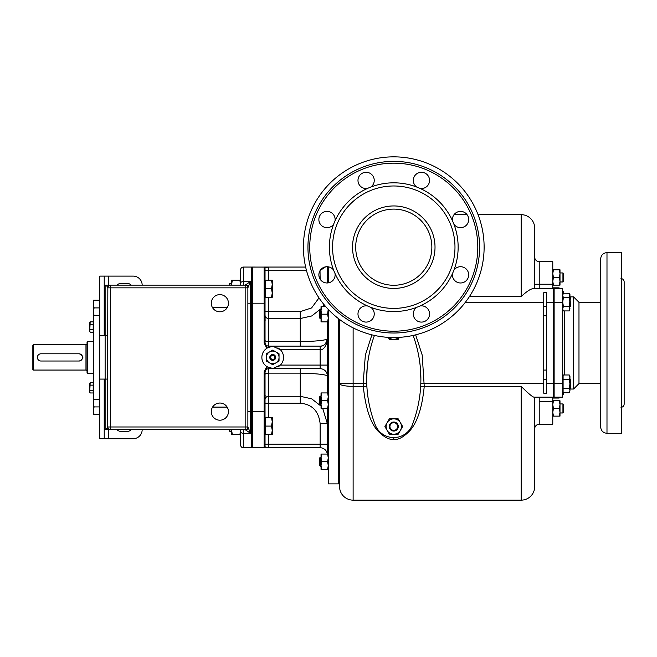 <?xml version="1.0" encoding="UTF-8"?>
<svg xmlns="http://www.w3.org/2000/svg" width="657" height="657" viewBox="0 0 657 657"><rect width="100%" height="100%" fill="white"/><g stroke="black" fill="none" stroke-linecap="round" stroke-linejoin="round"><path stroke-width="0.99" d="M93.384 307.944L93.384 406.872M142.167 285.138A9.034 9.034 0 0 0 133.133 276.104L99.708 276.104L99.708 438.72L104.225 438.72L104.225 379.089L105.128 379.089L105.128 429.686L105.621 429.686M104.225 276.104L104.225 335.727L99.708 335.727M106.105 429.686L106.574 429.686M107.025 429.686L109.538 429.686M109.703 429.686L245.16 429.686L250.58 433.3L247.87 426.984L247.87 287.848A2.71 2.71 0 0 0 245.16 285.138L105.605 285.138M104.225 429.686L110.548 429.686A2.71 2.71 0 0 1 107.838 426.976L110.548 426.976L110.548 429.686M108.742 429.686L108.742 438.72L104.225 438.72M108.742 438.72L133.133 438.72A9.034 9.034 0 0 0 142.167 429.686M116.962 285.138A6.324 6.324 0 0 1 121.389 283.331L126.809 283.331A6.324 6.324 0 0 1 131.236 285.138M116.962 429.686A6.324 6.324 0 0 0 121.389 431.493L126.809 431.493A6.324 6.324 0 0 0 131.236 429.686M104.225 285.138L105.128 285.138L105.128 379.089L107.838 379.089M106.294 285.138L109.514 285.138M109.703 285.138L110.548 285.138A2.71 2.71 0 0 0 107.838 287.848L107.477 428.265A2.71 2.71 0 0 0 109.859 429.686L105.128 429.686L107.477 428.265M232.373 280.153L231.609 284.448L231.609 280.153L240.643 280.153L240.643 285.138L240.643 269.781A2.71 2.71 0 0 1 243.353 267.062L251.483 267.062L251.483 411.619L250.58 411.619L250.58 433.3L243.353 433.3L243.353 429.933L242.622 429.686M247.87 426.976L247.87 426.984A2.71 2.71 0 0 1 245.16 429.686A2.71 2.71 180 0 0 247.87 426.984L245.16 426.976L245.16 287.848L110.548 287.848L110.548 426.976L245.16 426.976L245.16 429.686M228.447 303.206A8.582 8.582 0 0 0 219.865 294.623A8.582 8.582 0 0 0 211.283 303.206A8.582 8.582 0 0 0 219.865 311.788A8.582 8.582 0 0 0 228.447 303.206M228.447 411.619A8.582 8.582 0 0 0 219.865 403.037A8.582 8.582 0 0 0 211.283 411.619A8.582 8.582 0 0 0 219.865 420.201A8.582 8.582 0 0 0 228.447 411.619M107.477 286.559L105.128 285.138L109.859 285.138A2.71 2.71 0 0 0 107.477 286.559L107.838 287.848L110.548 287.848L110.548 285.138M242.647 285.138L243.353 284.892L243.353 281.525L250.58 281.525L245.16 285.13L245.16 287.848L247.87 287.848A2.71 2.71 180 0 0 245.16 285.13M240.643 431.674L240.643 429.686L240.643 431.674A2.71 1.626 0 0 0 243.353 433.3L243.353 447.754A2.71 2.71 0 0 1 240.643 445.044L240.643 431.674M240.618 429.686L240.643 434.663L231.609 434.663L231.609 430.376L232.373 434.663M268.179 447.737L264.13 447.754L264.13 371.788L266.865 366.54A10.841 10.841 0 0 1 266.865 348.276L267.317 348.005L265.034 343.028L265.034 267.966A0.903 0.903 0 0 0 264.311 267.087L252.387 267.062A3.614 3.614 0 0 0 251.869 267.103L251.483 447.754L243.353 447.754A2.71 2.71 0 0 1 240.643 445.044M268.647 434.663L268.647 444.14L327.367 444.14L327.367 423.708L320.14 423.708L320.14 447.754L264.311 447.754A0.903 0.903 -90 0 0 265.034 446.85L265.034 411.619L251.869 411.619L251.869 447.713A3.614 3.614 0 0 0 252.387 447.754L252.387 303.206L250.58 303.206L250.58 281.525L247.87 287.84M248.149 286.83A2.71 2.653 180 0 0 245.554 284.941M248.149 427.994A2.71 2.653 180 0 1 245.554 429.875M243.353 267.062A2.71 2.71 0 0 0 240.643 269.781A2.71 2.71 0 0 1 243.353 267.062L243.353 281.525A2.71 1.626 0 0 0 240.643 283.151M251.869 447.713L251.483 447.269L251.869 447.713M251.869 447.097L251.869 446.341M251.869 445.274L251.869 443.935M251.869 442.309L251.869 440.839M251.869 440.362L251.869 439.566M251.869 438.318L251.869 437.217M251.869 435.919L251.869 434.466M251.869 433.448L251.869 432.815M327.367 454.061L327.367 408.309M327.367 392.943L327.367 321.873M327.367 282.97L327.367 266.726L327.367 282.97M339.119 319.121L339.119 483.437L338.667 483.889L328.27 483.889L328.27 309.414M328.27 282.88L328.27 266.816M338.667 483.889L338.667 318.776M265.149 395.185L265.034 397.567M265.05 397.198L265.132 395.629M265.034 444.14L268.647 444.14L268.647 447.754L265.034 446.85A0.903 0.903 0 0 1 264.13 447.754A0.903 0.903 0 0 0 265.034 446.85A0.903 0.903 0 0 1 264.13 447.754L252.387 447.754M266.923 348.243A10.841 10.841 0 0 0 266.865 348.276L264.13 343.028L265.034 343.028M268.984 347.233A10.841 10.841 0 0 0 268.647 347.356L271.875 346.6A10.841 10.841 0 0 0 271.834 346.6M271.366 346.65A10.841 10.841 0 0 0 270.306 346.839M267.177 348.087A10.841 10.841 0 0 1 267.317 348.005L268.647 347.356A10.841 10.841 0 0 0 268.335 347.487M267.177 366.729A10.841 10.841 0 0 0 267.317 366.811L266.865 366.54A10.841 10.841 0 0 0 266.923 366.573M268.335 367.329A10.841 10.841 0 0 0 268.984 367.592M270.889 368.101A10.841 10.841 0 0 0 271.875 368.216L267.317 366.811L265.034 371.788L265.034 411.619M273.591 346.6A10.841 10.841 0 0 0 273.55 346.6L280.367 349.729A10.841 10.841 0 0 1 280.367 365.087L273.55 368.216L271.875 368.216M273.55 346.6L271.875 346.6M277.862 366.951A10.841 10.841 0 0 0 279.184 366.113M279.184 348.711A10.841 10.841 0 0 0 277.862 347.873M280.367 365.087L320.14 365.087L320.14 368.7L268.647 368.7L268.647 367.46M320.329 346.116A7.227 7.227 90 0 1 320.14 346.116L320.14 349.729C322.349 350.822 327.26 345.911 327.367 338.889C325.543 340.334 316.502 341.27 300.265 341.681L300.265 346.116M327.252 340.211A7.227 7.227 90 0 0 327.367 338.889C326.012 344.063 323.597 346.469 320.14 346.116L268.647 346.116A3.614 3.614 0 0 1 265.034 342.502A3.614 3.614 0 0 0 268.647 346.116L268.647 347.356M264.13 343.028L264.13 267.062A0.903 0.903 0 0 1 265.034 267.966L267.777 267.136M305.645 267.062L264.13 267.062A0.903 0.903 -90 0 1 265.034 267.966L265.034 267.966A0.903 0.903 0 0 0 264.311 267.087A0.903 0.903 0 0 1 265.034 267.966M320.14 270.479L325.626 266.832M265.034 316.92L265.132 320.427M265.141 320.271L265.149 319.86M265.132 319.138L265.05 317.635M265.034 315.081A3.614 3.457 180 0 0 268.647 318.53L300.265 318.53L311.689 315.976L321.043 308.716M322.686 306.515L323.926 304.487M327.063 340.975A7.227 7.227 90 0 1 325.782 343.414M325.658 343.562A7.227 7.227 90 0 1 321.388 346.009M271.497 280.153L265.395 280.153L265.395 297.317L271.497 297.317L272.261 293.03L271.497 288.735L272.261 284.448L271.497 280.153L272.261 280.153L272.261 297.317L271.497 297.317M265.395 288.735L271.497 288.735M320.14 368.7A7.227 7.227 0 0 1 327.367 375.927C325.543 374.482 316.502 373.554 300.265 373.135L300.265 368.7M321.043 406.108L311.689 398.84L300.265 396.286L300.265 403.201C312.124 404.277 318.752 411.11 320.14 423.708L327.367 423.708L322.686 408.309M265.034 372.314A3.614 3.614 0 0 1 268.647 368.7A3.614 3.614 0 0 0 265.034 372.314A3.614 3.614 0 0 1 268.647 368.7L268.647 417.499M264.13 371.788L265.034 371.788M271.497 417.499L265.395 417.499L265.395 434.663L271.497 434.663L272.261 430.376L271.497 426.081L272.261 421.794L271.497 417.499L272.261 417.499L272.261 434.663L271.497 434.663M265.395 426.081L271.497 426.081M320.14 447.754A7.227 7.227 0 0 1 327.309 454.061M279.036 361.063L279.036 353.762L275.874 351.93L272.712 350.107L266.389 353.762L266.389 361.063L272.712 364.709L279.036 361.063M279.036 357.408A6.324 6.324 0 0 0 269.551 351.93A6.324 6.324 0 0 0 269.551 362.886A6.324 6.324 0 0 0 279.036 357.408M275.653 357.408A2.94 2.94 0 0 1 272.712 360.348A2.94 2.94 0 0 1 269.781 357.408A2.94 2.94 0 0 1 272.712 354.476A2.94 2.94 0 0 1 275.653 357.408M274.749 357.408A2.037 2.037 0 0 0 272.712 355.38A2.037 2.037 0 0 0 270.684 357.408A2.037 2.037 0 0 0 272.712 359.445A2.037 2.037 0 0 0 274.749 357.408M339.119 466.716L339.57 466.716L339.57 486.599L339.57 319.466M371.903 334.848L365.358 355.076L363.132 383.606L339.57 383.606L339.57 395.654L339.119 395.654M339.119 405.599L339.57 405.599L339.57 456.771L339.119 456.771M546.452 379.639L546.452 292.718L543.741 292.718L543.741 393.19L546.452 393.19L546.452 379.639L543.741 379.639M546.452 383.606L553.679 383.606L553.679 288.752L533.139 288.752C531.02 288.604 527.029 291.191 521.157 296.521L469.459 296.521M553.679 383.606L553.679 397.165L534.272 397.165C533.016 397.411 528.639 393.814 521.157 386.357L424.241 386.357L422.196 355.067L415.643 334.848M554.13 297.555L553.679 297.555M553.679 306.589L554.13 306.589M554.13 302.302L554.13 288.752L562.712 288.752L562.712 383.606L554.13 383.606L554.13 302.302L562.712 302.302M562.712 383.606L562.712 397.165L554.13 397.165L554.13 383.606M573.561 389.034L573.561 296.882L578.981 302.302L578.981 383.606L573.561 389.034L569.947 389.034M573.561 296.882L569.947 296.882M600.662 401.599L600.662 321.043M600.662 284.309L600.662 307.164M600.662 426.976L600.662 258.932C601.032 255.097 603.142 252.986 606.986 252.608L606.986 433.3C603.142 432.922 601.032 430.82 600.662 426.976M600.662 362.483L600.662 378.744M606.986 252.608L621.44 252.608L621.44 433.3L606.986 433.3M620.988 407.324C622.91 407.135 623.961 406.083 624.15 404.162L624.15 281.746C623.961 279.825 622.91 278.773 620.988 278.584M563.106 392.13L563.09 375.582M562.712 376.157L563.402 374.975L569.258 374.975L569.57 375.582M562.712 391.523L563.402 392.705L569.258 392.705L569.947 390.488L569.258 388.271L569.947 383.836L569.258 379.409L569.947 377.192L569.258 374.975L569.947 376.157L569.947 383.836L570.169 379.319L569.947 388.361M563.402 388.271L569.258 388.271M563.402 379.409L569.258 379.409M569.931 390.808L569.258 392.705M569.947 390.488L569.947 383.836M570.169 379.319L570.851 380.001L570.851 387.679L570.169 388.361M563.098 310.359L562.712 308.724L563.402 306.507L562.712 302.072L563.402 297.637L562.712 295.42L563.353 293.293M563.09 293.81L563.402 293.203L569.307 293.293M569.57 293.81L569.635 296.882M562.712 309.751L563.402 310.933L569.258 310.933L569.947 308.724L569.258 306.507L569.947 302.072L569.258 297.637L569.947 294.393L569.258 293.203M569.562 310.359L569.947 295.42M563.402 306.507L569.258 306.507M563.402 297.637L569.258 297.637M569.947 302.072L569.947 306.589M570.169 297.555L570.851 298.229L570.851 305.907L570.169 306.589M553.679 394.906L554.13 394.906M553.679 291.01L554.13 291.01M554.13 379.319L553.679 379.319M553.679 388.361L554.13 388.361M534.708 397.165L534.708 486.599A13.551 13.551 0 0 1 521.157 500.149A13.551 13.551 0 0 0 534.708 486.599L534.708 405.131M534.708 404.088L534.708 401.55M534.708 401.246L534.708 400.786M534.708 400.285L534.708 399.76M534.708 399.185L534.708 398.585M534.708 397.937L534.708 397.247M521.157 296.521L521.157 214.667L478.058 214.667L521.157 214.667A13.551 13.551 0 0 1 534.708 228.217A13.551 13.551 0 0 0 521.157 214.667A13.551 13.551 0 0 1 534.708 228.217L534.708 288.752M454.028 214.667L467.061 214.667L454.028 214.667M393.773 337.534A90.346 90.346 0 0 0 484.119 247.188A90.346 90.346 0 0 0 393.773 156.851A90.346 90.346 0 0 0 303.427 247.188A90.346 90.346 0 0 0 393.773 337.534M393.773 333.017A85.829 85.829 0 0 1 307.944 247.188A85.829 85.829 0 0 1 393.773 161.367A85.829 85.829 0 0 1 479.602 247.188A85.829 85.829 0 0 1 393.773 333.017M416.735 187.056A8.13 8.13 0 0 1 415.684 174.672A8.13 8.13 0 0 1 427.181 174.672A8.13 8.13 0 0 1 420.053 188.428M367.493 188.428A8.13 8.13 0 0 1 357.983 180.42A8.13 8.13 0 0 1 366.113 172.29A8.13 8.13 0 0 1 370.811 187.056M333.641 224.226A8.13 8.13 0 0 1 321.248 225.285A8.13 8.13 0 0 1 321.248 213.78A8.13 8.13 0 0 1 335.013 220.908M335.013 273.476A8.13 8.13 0 0 1 326.997 282.978A8.13 8.13 0 0 1 318.867 274.848A8.13 8.13 0 0 1 333.641 270.158M370.811 307.328A8.13 8.13 0 0 1 371.862 319.713A8.13 8.13 0 0 1 360.365 319.713A8.13 8.13 0 0 1 367.493 305.948M420.053 305.948A8.13 8.13 0 0 1 429.563 313.964A8.13 8.13 0 0 1 421.433 322.094A8.13 8.13 0 0 1 416.735 307.328M453.905 270.158A8.13 8.13 0 0 1 466.298 269.099A8.13 8.13 0 0 1 466.298 280.596A8.13 8.13 0 0 1 452.533 273.476M452.533 220.908A8.13 8.13 0 0 1 460.549 211.398A8.13 8.13 0 0 1 468.679 219.528A8.13 8.13 0 0 1 453.905 224.226M393.773 311.558A64.37 64.37 0 0 1 329.403 247.188A64.37 64.37 0 0 1 393.773 182.818A64.37 64.37 0 0 1 458.143 247.188A64.37 64.37 0 0 1 393.773 311.558A64.37 64.37 0 0 0 458.143 247.188A64.37 64.37 0 0 0 393.773 182.818A64.37 64.37 0 0 0 329.403 247.188A64.37 64.37 0 0 0 393.773 311.558M393.773 285.269A38.081 38.081 0 0 1 355.692 247.188A38.081 38.081 0 0 1 393.773 209.107A38.081 38.081 0 0 1 431.854 247.188A38.081 38.081 0 0 1 393.773 285.269M339.57 486.599A13.551 13.551 0 0 0 353.121 500.149A13.551 13.551 0 0 1 339.57 486.599A13.551 13.551 0 0 0 353.121 500.149L521.157 500.149L521.157 386.357M366.746 383.483L363.132 383.606L363.305 386.357C365.522 408.252 370.532 423.289 378.35 431.468C384.337 437.34 389.478 439.968 393.773 439.352C398.199 440.067 403.562 437.192 409.853 430.713C417.392 422.213 422.196 407.43 424.241 386.357A3.614 0.731 3.5 0 0 420.636 386.858M339.57 383.606A13.551 2.751 0 0 0 353.121 386.357L363.305 386.357A3.614 0.731 176.5 0 1 366.91 386.858M367.189 367.69L366.672 379.097A126.481 126.481 0 0 1 374.441 335.44A126.481 126.481 0 0 0 375.246 424.882A19.874 19.874 0 0 0 412.309 424.882A126.481 126.481 0 0 0 413.097 335.44A126.481 126.481 0 0 1 420.874 379.105L420.357 367.69M389.56 437.102L393.773 437.817L397.986 437.102M399.357 337.361L398.208 339.349L389.338 339.349L388.188 337.361M398.898 337.386A7.679 7.679 0 0 1 388.648 337.386M400.425 430.368L398.208 434.211L389.338 434.211L384.903 426.533L389.338 418.854L398.208 418.854L402.642 426.533L400.425 430.368A7.679 7.679 0 0 0 393.773 418.854A7.679 7.679 0 0 0 387.121 430.368A7.679 7.679 0 0 0 400.425 430.368M398.29 426.533A4.517 4.517 0 0 0 393.773 422.016A4.517 4.517 0 0 0 389.256 426.533A4.517 4.517 0 0 0 393.773 431.049A4.517 4.517 0 0 0 398.29 426.533M389.938 426.533A3.843 3.843 0 0 0 393.773 430.368A3.843 3.843 0 0 0 397.616 426.533A3.843 3.843 0 0 0 393.773 422.689A3.843 3.843 0 0 0 389.938 426.533M552.775 287.84L559.099 287.84L559.099 288.752M558.688 288.752L558.417 287.84M563.616 293.203L563.616 291.675L562.942 291.002L562.942 293.999M552.775 398.052L558.417 398.052L558.688 397.165M559.099 397.165L559.099 398.052L558.417 398.052M562.942 391.909L562.712 394.89M563.616 392.705L563.616 394.216L562.942 394.89M539.225 397.165L539.225 424.266A4.517 4.517 0 0 0 534.708 428.783A4.517 4.517 0 0 1 539.225 424.266L552.775 424.266L552.775 397.165M552.775 288.752L552.775 261.642L539.225 261.642L539.225 288.752M553.465 416.136L552.775 412.292L553.465 416.136L552.775 416.136L559.321 416.136L560.002 412.292L559.321 408.457L560.002 404.613L559.321 400.778L560.002 400.778L560.002 416.136L559.321 416.136L560.002 412.292M552.775 412.292L553.465 408.457L559.321 408.457L560.002 404.613M552.775 404.613L553.465 408.457L552.775 404.613L553.465 400.778L559.321 400.778M553.465 400.778L552.775 400.778M562.942 412.974L563.616 412.292L563.616 404.613L562.942 403.94L562.942 412.974L560.002 412.974M553.465 285.138L552.775 281.295L553.465 285.138L552.775 285.138L559.321 285.138L560.002 281.295L559.321 277.459L560.002 273.616L559.321 269.781L560.002 269.781L560.002 285.138L559.321 285.138L560.002 281.295M552.775 281.295L553.465 277.459L559.321 277.459L560.002 273.616M552.775 273.616L553.465 277.459L552.775 273.616L553.465 269.781L559.321 269.781M553.465 269.781L552.775 269.781M562.942 281.976L563.616 281.295L563.616 273.616L562.942 272.942L562.942 281.976L560.002 281.976M560.002 285.138L559.321 285.138M562.942 272.942L560.002 272.942L560.002 269.781M560.002 416.136L559.321 416.136M562.942 403.94L560.002 403.94L560.002 400.778M534.708 257.125A4.517 4.517 0 0 0 539.225 261.642A4.517 4.517 0 0 1 534.708 257.125M339.57 343.857L339.119 343.857M339.57 370.959L339.119 370.959M339.119 360.537L339.57 360.233A3.614 3.614 0 0 1 339.447 360.323M339.447 354.493A3.614 3.614 0 0 1 339.57 354.591L339.119 354.279M93.384 373.217L87.504 373.217L87.504 341.599L93.384 341.599M87.504 373.217L87.053 372.765L87.053 342.051L87.504 341.599M85.968 344.761L85.968 370.055L33.302 370.055L33.302 344.761L85.968 344.761A1.084 1.084 0 0 0 87.053 343.677M85.968 370.055A1.084 1.084 0 0 1 87.053 371.139M40.085 353.909L39.51 354.107M39.51 360.709L40.085 360.915M78.922 353.795L79.374 353.795C84.039 356.209 84.039 358.615 79.374 361.022L40.98 361.022A3.614 3.614 0 0 1 37.367 357.408A3.614 3.614 0 0 1 40.98 353.795L78.922 353.795A3.614 3.614 0 0 1 82.536 357.408A3.614 3.614 0 0 1 78.922 361.022M33.302 370.055L32.85 369.604L32.85 345.212L33.302 344.761M327.974 401.961L328.27 404.466L327.588 408.309L321.043 408.309L321.043 404.466L321.733 408.309M328.27 454.061L327.588 454.061L328.27 457.904L327.588 461.74L328.27 465.583L327.588 469.427L321.043 469.427L321.043 465.583L321.733 469.427M328.27 465.583L327.588 461.74L321.733 461.74L321.043 465.583L321.043 457.904L321.733 461.74L321.043 465.583M321.733 454.061L321.043 454.061L321.733 454.061L321.043 457.904L321.733 454.061L327.588 454.061L328.27 457.904M327.588 469.427L328.27 469.427M321.043 454.061L321.043 457.904M320.37 457.223L319.688 457.904L319.688 465.583L320.37 466.265L320.37 457.223L321.043 457.223M328.27 392.943L327.588 392.943L328.27 396.787L327.588 400.63L328.27 404.466M321.733 400.63L321.043 404.466L321.043 396.787L321.733 400.63L327.588 400.63M327.588 408.309L328.27 408.309M327.588 392.943L321.733 392.943L321.043 396.787L321.043 392.943L321.733 392.943M320.37 396.105L319.688 396.787L319.688 404.466L320.37 405.147L320.37 396.105L321.043 396.105M328.229 309.365L327.588 314.194L328.27 318.037L327.588 321.873L321.043 321.873L321.043 318.037L321.733 321.873M321.733 314.194L321.043 318.037L321.043 310.35L321.733 314.194L327.588 314.194M327.588 321.873L328.27 321.873M325.634 306.515L321.733 306.515L321.043 310.35L321.043 306.515L321.733 306.515M320.37 309.677L319.688 310.35L319.688 318.037L320.37 318.711L320.37 309.677L321.043 309.677M240.643 430.376L239.871 434.663M231.625 429.686L231.609 430.376L231.609 429.686M231.609 431.501L229.868 431.501L229.868 429.686M229.868 431.501L228.899 429.686M239.871 280.153L240.618 285.138M231.609 285.138L231.609 284.448L231.625 285.138M229.868 285.138L229.868 283.315L231.609 283.315M228.899 285.138L229.868 283.315M94.066 315.582L99.347 315.582L99.347 300.224L94.066 300.224L93.384 304.06L94.066 307.903L93.384 311.738L94.066 315.582L93.384 315.582L93.384 300.224L94.066 300.224M99.347 307.903L94.066 307.903M94.066 414.6L99.347 414.6L99.347 399.242L94.066 399.242L93.384 403.078L94.066 406.921L93.384 410.756L94.066 414.6L93.384 414.6L93.384 399.242L94.066 399.242M99.347 406.921L94.066 406.921M93.204 392.968L93.204 382.538L90.173 382.538L89.763 391.662L90.173 392.968L93.204 392.968M93.204 385.15L90.173 385.15M93.204 390.365L90.173 390.365M89.763 392.27L89.763 383.236M93.204 332.278L93.204 321.848L90.173 321.848L89.763 330.98L90.173 332.278L93.204 332.278M93.204 324.459L90.173 324.459M93.204 329.674L90.173 329.674M89.763 331.58L89.763 322.546M104.225 379.089L99.708 379.089M104.225 335.727L107.838 335.727M108.742 276.104L108.742 285.138M247.87 303.206L250.58 303.206L250.58 411.619L247.87 411.619M265.034 303.206L252.387 303.206L252.387 267.062M264.13 447.754A0.903 0.903 0 0 0 265.034 446.85A0.903 0.903 0 0 1 264.13 447.754L264.13 447.754M327.367 365.087L320.14 365.087L320.14 349.729L280.367 349.729M265.034 270.684L268.647 270.684L268.647 267.062L267.58 267.062M320.14 279.217L320.016 270.684M306.54 270.684L268.647 270.684L268.647 280.153M264.13 267.062L264.599 267.062M265.034 311.623L268.647 311.623L268.647 341.681L300.265 341.681L300.265 311.623L311.59 307.936L319.006 297.9M265.034 342.502A3.614 3.614 0 0 0 268.647 346.116L268.647 341.681A3.614 1.396 180 0 1 265.034 340.285M268.647 297.317L268.647 311.623L300.265 311.623M265.034 399.743A3.614 3.457 180 0 1 268.647 396.286L300.265 396.286L300.265 373.135L268.647 373.135A3.614 1.396 180 0 0 265.034 374.531M300.265 403.201L265.034 403.201M353.121 500.149L353.121 327.868M543.741 302.302L465.361 302.302M543.741 383.606L420.8 383.483M553.679 302.302L546.452 302.302M564.519 310.933L564.519 374.975M546.452 370.055L543.741 370.055M546.452 315.853L543.741 315.853M546.452 306.269L543.741 306.269M393.773 331.21A84.022 84.022 0 0 0 477.795 247.188A84.022 84.022 0 0 0 393.773 163.174A84.022 84.022 0 0 0 309.751 247.188A84.022 84.022 0 0 0 393.773 331.21M393.773 308.396A61.208 61.208 0 0 1 332.565 247.188A61.208 61.208 0 0 1 393.773 185.98A61.208 61.208 0 0 1 454.981 247.188A61.208 61.208 0 0 1 393.773 308.396M393.773 288.431A41.243 41.243 0 0 1 352.53 247.188A41.243 41.243 0 0 1 393.773 205.945A41.243 41.243 0 0 1 435.016 247.188A41.243 41.243 0 0 1 393.773 288.431M393.773 439.352L393.773 437.817M539.225 401.682L552.775 401.682M534.708 284.235L552.775 284.235M534.708 428.783A4.517 4.517 0 0 1 539.225 424.266M227.158 307.722L212.564 307.722M227.158 407.102L212.564 407.102M267.35 267.062L266.29 267.062M265.74 267.062L265.214 267.062M578.981 302.614L600.662 302.384M578.981 383.294L600.662 383.524M562.712 294.393L563.402 293.203M320.37 466.265L321.043 466.265M320.37 405.147L321.043 405.147M320.37 318.711L321.043 318.711"/></g></svg>
